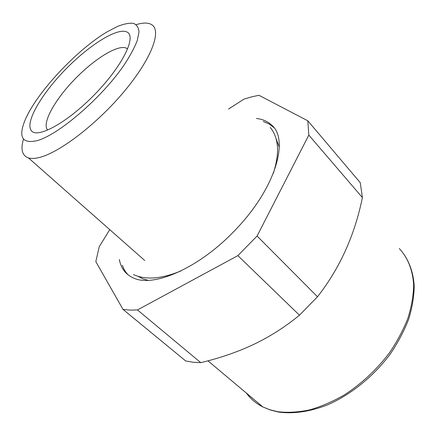 <?xml version="1.0" encoding="UTF-8"?>
<svg xmlns="http://www.w3.org/2000/svg" width="436" height="436" viewBox="0 0 436 436"><rect width="100%" height="100%" fill="white"/><g stroke="black" fill="none" stroke-linecap="round" stroke-linejoin="round"><path stroke-width="0.65" d="M200.773 362.648L192.925 362.234L185.698 360.959L122.996 309.386L129.89 310.116L137.476 309.942L200.773 362.648C218.768 358.37 235.593 352.675 251.245 345.568C268.413 337.622 284.485 327.496 299.456 315.201L237.876 255.627L137.476 309.942M122.996 309.386L95.811 261.605L99.266 246.667L109.758 229.641M237.876 255.627L257.077 236.029L317.49 296.769L299.456 315.201M317.49 296.769C339.758 268.331 354.724 235.266 362.392 197.573L308.819 135.1L257.077 236.029M308.819 135.1L307.827 120.805L360.267 182.684L362.392 197.573M307.827 120.805L258.924 95.282L251.572 96.885L243.98 99.119L228.497 109.087M119.35 259.485C120.936 268.347 125.644 274.511 133.465 277.988C153.554 287.782 199.503 267.949 235.129 230.143C275.786 188.319 289.836 138.621 271.018 124.549C267.154 121.192 262.303 119.164 256.455 118.472M23.473 139.095C20.465 149.423 22.132 155.701 28.482 157.93C31.196 158.726 34.711 158.6 39.033 157.56C58.931 153.003 96.672 124.309 123.911 91.789C151.259 59.269 161.81 31.147 151.962 24.852C148.469 22.547 143.226 22.476 136.223 24.639M36.635 140.774C57.993 135.427 102.193 97.484 124.429 64.501C130.288 55.508 134.571 47.508 137.275 40.504L139.002 31.926C138.621 27.523 136.746 24.656 133.378 23.326C129.263 22.879 124.08 23.871 117.834 26.296L108.232 31.223C77.619 48.767 36.188 92.933 24.972 120.401C18.241 137.029 22.127 143.82 36.635 140.774M126.658 31.883C116.668 27.577 88.53 45.644 65.068 69.896C41.524 94.072 25.163 121.895 31.147 130.402C36.673 139.357 67.237 122.914 95.168 93.963C123.203 65.1 137.073 35.719 126.658 31.883M127.176 48.658L126.772 48.385L127.165 48.799M126.451 48.211C118.221 44.063 94.552 58.767 74.872 79.134C55.11 99.435 41.894 122.805 47.426 129.781M128.386 275.1C125.655 272.407 123.655 269.11 122.396 265.213M263.279 121.502L269.126 123.955L273.786 127.503M275.934 138.288L279.296 147.194M148.158 280.315L142.67 278.778L138.01 276.32M207.956 360.823L262.854 406.935L270.26 409.993L278.413 412.02C293.096 414.113 310.012 411.753 327.561 404.859C350.996 394.624 373.794 376.186 390.296 353.945C397.975 342.587 404.09 331.038 408.641 319.283C412.216 307.642 414.069 296.524 414.2 285.929C413.208 270.625 407.954 257.867 399.294 248.553C407.709 257.567 412.788 270.031 413.655 285.128C413.448 295.608 411.53 306.65 407.9 318.253C403.295 329.981 397.12 341.541 389.386 352.92C376.53 369.864 361.373 383.947 343.922 395.169C332.336 401.758 320.814 406.695 309.364 409.971C298.17 412.254 287.716 412.838 278.01 411.731L270.058 409.835L262.854 406.935C256.106 403.529 250.629 398.929 246.427 393.136M144.708 260.477L28.482 157.93M271.018 124.549L273.824 127.557M181 270.909C161.473 278.975 145.613 280.185 133.411 274.538M270.255 127.47C273.481 131.372 275.661 136.152 276.789 141.814C278.506 150.028 277.351 160.546 273.323 173.37"/></g></svg>
